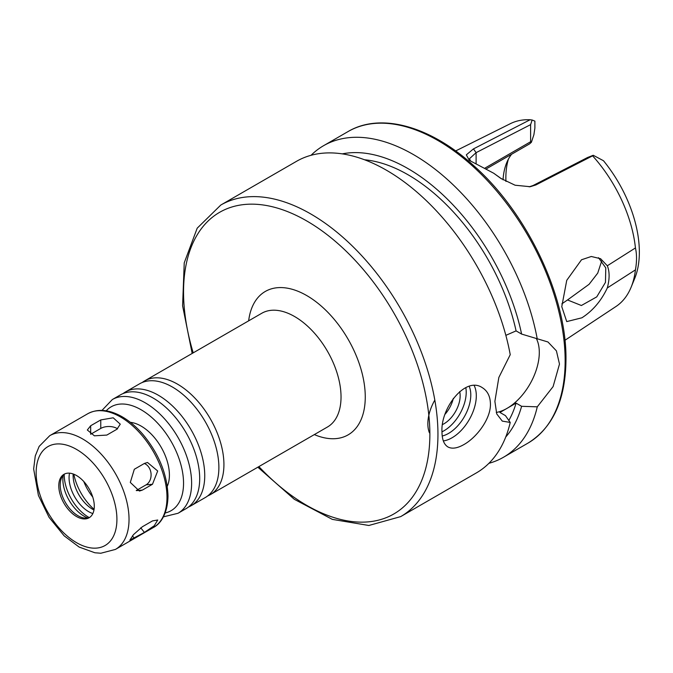 <?xml version="1.0" encoding="UTF-8"?>
<svg xmlns="http://www.w3.org/2000/svg" width="673" height="673" viewBox="0 0 673 673"><rect width="100%" height="100%" fill="white"/><g stroke="black" fill="none" stroke-linecap="round" stroke-linejoin="round"><path stroke-width="1.01" d="M152.485 484.257L142.39 490.087L139.437 491.054L130.301 482.432L134.314 469.274L144.409 463.445L147.505 462.469L157.692 470.999L152.485 484.257L146.1 484.829A11.424 9.01 84.9 0 0 151.046 473.691A11.424 9.01 84.9 0 0 144.308 463.504M136.249 490.524L146.1 484.829M144.409 532.402L129.855 540.141L133.49 534.623L142.39 526.74L152.485 520.91L157.743 520.002L154.285 525.731L144.409 532.402L140.724 527.817M116.917 429.248L106.822 435.078L94.38 435.81L87.33 430.005L90.67 425.748L100.765 419.927L113.207 417.798L120.265 424.175L116.917 429.248M117.565 428.836A11.424 6.595 0 0 0 100.765 428.432L90.67 434.262L90.67 425.748M207.705 495.917A65.676 37.915 -120 0 0 210.329 494.63A65.676 37.915 -120 0 0 223.924 464.572A65.676 37.915 -120 0 0 195.263 398.475A65.676 37.915 -120 0 0 144.653 380.884A65.676 37.915 -120 0 0 142.23 382.508M188.524 506.996A65.676 37.915 -120 0 0 191.14 505.709L205.282 497.54A65.676 37.915 -120 0 0 218.885 467.483A65.676 37.915 -120 0 0 216.849 450.599A65.676 37.915 -120 0 0 186.042 397.247A65.676 37.915 -120 0 0 139.614 383.795L125.472 391.964A65.676 37.915 -120 0 0 123.041 393.587M191.14 505.709A65.676 37.915 -120 0 0 204.743 475.643A65.676 37.915 -120 0 0 176.074 409.554A65.676 37.915 -120 0 0 125.472 391.964M163.413 516.847L178.025 513.28L186.101 508.62A65.676 37.915 -120 0 0 199.696 478.553A65.676 37.915 -120 0 0 197.66 461.678A65.676 37.915 -120 0 0 166.862 408.326A65.676 37.915 -120 0 0 120.425 394.874L112.349 399.535L101.96 410.404M167.283 486.268A39.976 23.075 -120 0 0 169.411 475.062A39.976 23.075 -120 0 0 130.377 422.341M94.287 506.289A25.094 14.495 -120 0 0 83.334 481.027A25.094 14.495 -120 0 0 63.985 474.305A25.094 14.495 -120 0 0 63.985 503.286A25.094 14.495 -120 0 0 89.088 517.781A25.094 14.495 -120 0 0 94.287 506.289M64.717 473.935A25.094 14.495 -120 0 0 61.369 478.343A25.094 14.495 -120 0 0 65.399 502.47A25.094 14.495 -120 0 0 84.285 518.025A25.094 14.495 -120 0 0 89.778 517.335M63.144 475.382A30.209 17.439 -120 0 0 87.734 517.974M64.229 474.305A34.55 19.946 -120 0 0 89.206 517.571M69.521 473.169A27.694 15.992 -120 0 0 92.84 513.558M73.147 473.969A27.694 15.992 -120 0 0 93.959 510.016M73.811 474.213A39.976 23.075 -120 0 0 94.077 509.318M83.797 481.531A34.264 19.786 -120 0 0 92.731 497.01M598.524 257.709L605.784 267.896L605.464 282.366L596.749 296.877L581.379 305.508L567.524 299.956L589.085 284.3L597.733 273.112L601.78 260.695M607.315 287.935C601.216 300.873 592.745 310.833 581.901 317.799L566.733 321.593L561.77 306.652L566.742 280.338L581.514 259.77L591.298 256.489L600.585 258.71L607.315 265.776L635.438 247.942C636.894 254.318 636.894 261.637 635.438 269.873L607.315 287.935C609.696 279.026 609.696 271.64 607.315 265.776M561.837 303.868L567.524 299.956M486.537 168.721L529.659 143.829L531.409 142.247L530.618 141.742L485.199 167.964M511.589 154.26A80.516 46.487 -120 0 0 506.668 162.832A80.516 46.487 -120 0 0 503.042 179.834M470.738 161.184L469.418 158.778L476.105 152.653L530.618 124.631L532.141 120.004L530.105 119.76A105.627 60.982 -120 0 0 510.437 123.639L455.629 150.954M532.141 120.004L534.884 121.123L534.884 128.038L533.899 134.701L531.409 142.247M564.933 340.286L616.005 306.476A105.627 60.982 -120 0 0 631.131 287.194A105.627 60.982 -120 0 0 635.438 269.873M631.131 287.194L634.732 278.378A99.242 57.298 -120 0 0 603.479 160.729L593.241 155.278L587.554 157.507L533.041 185.529L529.171 186.85M635.438 247.942A105.627 60.982 -120 0 0 592.602 155.842L593.241 155.278M508.409 159.131A86.228 49.785 -120 0 0 505.953 181.474M530.105 119.76L473.455 148.901L466.33 154.84L469.258 160.317L493.704 173.239L500.762 178.353L515.089 185.218L530.215 186.715L535.885 184.94L592.602 155.842M501.629 178.934L499.215 177.226M500.737 178.252L493.704 173.239M530.618 124.631L530.618 141.742M463.882 444.575C457.304 448.319 451.978 449.11 447.924 446.948C444.012 444.508 442.035 439.503 441.984 431.931C440.394 408.326 465.337 376.081 482.179 387.598C487.496 390.845 490.247 396.296 490.44 403.951C490.819 418.783 476.787 437.416 463.882 444.575M474.187 385.57A34.264 19.786 -60 0 1 476.307 395.791A34.264 19.786 -60 0 1 443.322 440.924M429.441 432.832A34.264 19.786 -60 0 1 434.817 400.107M469.199 386.336A31.412 18.137 -60 0 1 470.789 394.942A31.412 18.137 -60 0 1 442.22 436.003M465.8 387.623A31.412 18.137 -60 0 1 466.212 392.3A31.412 18.137 -60 0 1 441.984 431.822M459.676 391.585A22.84 13.191 -60 0 1 460.155 395.791A22.84 13.191 -60 0 1 442.59 424.512M453.35 398.323A22.84 13.191 -60 0 1 445.181 414.114M505.844 335.347L516.082 330.889L521.6 334.069L547.957 341.977L556.411 350.86L559.49 364.085L553.097 386.613L537.273 406.829L521.6 406.307L516.082 403.119L499.93 412.448L505.448 415.628L510.235 422.442L502.277 421.105L496.741 413.92L494.882 401.386L498.844 377.46L510.235 354.688A179.884 103.861 -120 0 0 421.163 195.843A179.884 103.861 -120 0 0 296.524 161.318L220.803 205.038L197.206 228.172L184.234 262.849L182.602 305.803L192.175 353.451M496.262 412.465A45.688 26.373 120 0 0 539.3 352.433A45.688 26.373 120 0 0 536.457 338.78M257.843 467.197L294.328 499.316L332.336 519.379L368.854 525.478L400.687 516.612L476.408 472.892A179.884 103.861 -120 0 0 510.235 422.442M508.788 420.541A159.038 91.822 -120 0 0 516.082 403.119M505.743 436.996A166.542 96.155 -120 0 0 521.6 406.307M488.909 463.318A179.884 103.861 -120 0 0 503.446 457.278A179.884 103.861 -120 0 0 537.273 406.829M537.273 339.074A179.884 103.861 -120 0 0 448.21 180.229A179.884 103.861 -120 0 0 323.562 145.704A179.884 103.861 -120 0 0 311.069 155.286M521.6 334.069A166.542 96.155 -120 0 0 342.279 153.865M516.082 330.889A159.038 91.822 -120 0 0 364.539 159.77M136.484 490.617L142.39 490.087M132.43 535.885L134.314 538.232M100.765 428.432L100.765 419.927M210.329 494.63L327.431 427.027A65.676 37.915 -120 0 0 341.034 396.961A65.676 37.915 -120 0 0 312.365 330.872A65.676 37.915 -120 0 0 261.755 313.273L144.653 380.884M314.325 434.59A82.804 47.808 -120 0 0 365.262 396.961A82.804 47.808 -120 0 0 310.522 297.895A82.804 47.808 -120 0 0 248.657 320.844M178.025 513.28A65.676 37.915 -120 0 0 191.62 483.222A65.676 37.915 -120 0 0 162.959 417.125A65.676 37.915 -120 0 0 112.349 399.535M165.179 512.952A59.964 34.617 -120 0 0 183.544 483.222A59.964 34.617 -120 0 0 153.73 419.254A59.964 34.617 -120 0 0 106.216 410.824M166.988 497.44A65.676 37.915 -120 0 0 138.327 431.351A65.676 37.915 -120 0 0 87.717 413.752C97.518 408.553 108.732 409.411 121.342 416.318C128.989 420.591 136.173 426.615 142.903 434.379C158.921 453.77 167.283 474.322 167.998 496.043C167.627 515.148 159.678 524.326 153.394 527.506A65.676 37.915 -120 0 0 166.988 497.44M129.031 519.354A65.676 37.915 -120 0 0 100.37 453.265A65.676 37.915 -120 0 0 49.76 435.667L39.16 446.384L35.257 455.974L33.65 468.98L38.42 495.454L49.053 517.318L64.171 535.851L79.17 547.073L94.868 552.76L100.824 553.24L115.428 549.42A65.676 37.915 -120 0 0 129.031 519.354M116.917 519.354A57.104 32.969 -120 0 0 56.347 444.003A57.104 32.969 -120 0 0 56.347 524.763A57.104 32.969 -120 0 0 116.917 519.354M258.886 466.599A174.172 100.563 -120 0 0 429.87 434.262A174.172 100.563 -120 0 0 282.315 209.673A174.172 100.563 -120 0 0 193.21 352.845M533.041 185.529L535.885 184.94M476.105 163.505L476.105 152.653L473.455 148.901M400.687 516.612A179.884 103.861 -120 0 0 437.946 434.262A179.884 103.861 -120 0 0 359.424 253.233A179.884 103.861 -120 0 0 220.803 205.038M565.143 360.821A179.884 103.861 -120 0 0 486.621 179.792A179.884 103.861 -120 0 0 348 131.597C380.834 112.055 430.998 126.331 474.381 166.256C527.506 213.518 566.817 296.398 565.976 359.66C565.564 399.888 552.861 427.725 527.884 443.171A179.884 103.861 -120 0 0 565.143 360.821M87.717 413.752L49.76 435.667M153.394 527.506L115.428 549.42M348 131.597L323.562 145.704M527.884 443.171L503.446 457.278"/></g></svg>
